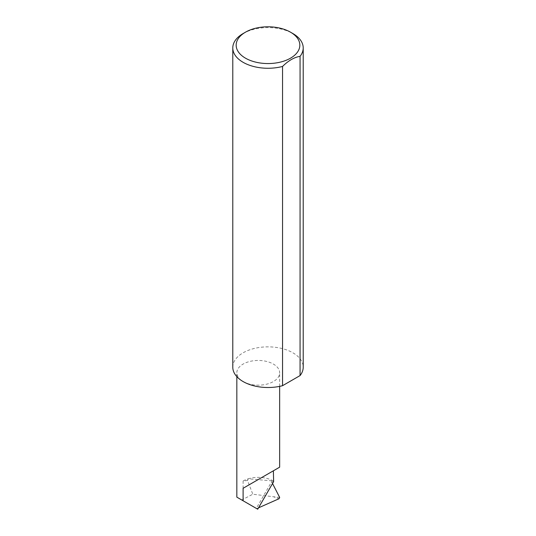 <?xml version="1.0" encoding="UTF-8"?>
<svg xmlns="http://www.w3.org/2000/svg" width="536" height="536" viewBox="0 0 536 536"><rect width="100%" height="100%" fill="white"/><g stroke="black" fill="none" stroke-linecap="round" stroke-linejoin="round"><path stroke-width="0.4" stroke-dasharray="2.68 2.01" d="M243.103 381.558A21.407 12.361 0 0 0 266.432 384.238A21.407 12.361 0 0 0 279.651 372.822A21.407 12.361 0 0 0 273.38 364.078A21.407 12.361 0 0 0 250.044 361.398A21.407 12.361 0 0 0 236.832 372.822A21.407 12.361 0 0 0 243.103 381.558M243.103 33.56A35.215 20.328 180 0 1 292.897 33.56M232.785 367.187A35.215 20.328 180 0 1 254.526 348.4A35.215 20.328 180 0 1 292.897 352.809A35.215 20.328 180 0 1 303.215 367.187M258.499 507.833L256.717 508.624L241.77 499.994L252.804 494.219L273.541 496.765L279.022 498.735M273.628 481.636L271.631 481.77L256.275 508.369L257.716 509.2M271.631 481.77L272.536 483.526M279.692 497.468L273.541 496.765M247.491 480.437L248.255 478.802A21.407 12.361 0 0 0 243.103 480.993L247.491 480.437L252.804 494.219M273.38 480.993A21.407 12.361 0 0 0 261.709 477.536A21.407 12.361 0 0 0 248.255 478.802L273.38 480.993M243.103 480.993L243.103 499.23M279.651 386.369L279.651 372.822M236.832 376.641L236.832 372.822"/><path stroke-width="0.8" d="M243.103 488.283L273.38 470.802C284.375 464.451 278.412 467.895 273.38 470.802L273.628 481.636L257.716 509.2L243.103 500.765L243.103 488.283L279.651 467.178L279.651 386.369M245.495 58.176A31.832 18.378 0 0 0 290.505 58.176A31.832 18.378 0 0 0 290.512 32.18A31.832 18.378 0 0 0 290.505 32.18L292.897 33.56A35.215 20.328 180 0 1 303.215 47.938A35.215 20.328 180 0 1 300.066 56.334C294.231 57.278 288.388 60.648 282.539 66.451A35.215 20.328 180 0 1 243.103 62.31A35.215 20.328 180 0 1 232.785 47.938A35.215 20.328 180 0 1 243.103 33.56L245.488 32.18A31.832 18.378 0 0 0 245.495 58.176M282.539 66.451L282.539 385.699A35.215 20.328 180 0 1 243.103 381.558A35.215 20.328 180 0 1 232.785 367.187L232.785 47.938M256.717 508.624L256.275 508.369M258.499 507.833L279.022 498.735L279.692 497.468L272.536 483.526M243.103 500.765L236.832 497.14L236.832 376.641M300.066 56.334L300.066 375.582A35.215 20.328 180 0 0 303.215 367.187L303.215 47.938M282.539 385.699L300.066 375.582M292.897 33.56L290.512 32.18A31.832 18.378 0 0 0 245.488 32.18"/></g></svg>
